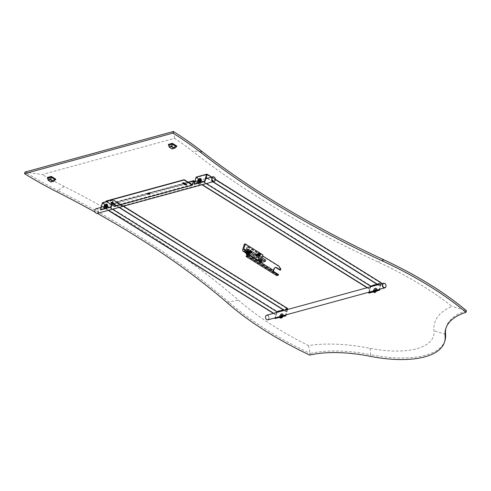 <?xml version="1.0" encoding="UTF-8"?>
<svg xmlns="http://www.w3.org/2000/svg" width="491" height="491" viewBox="0 0 491 491"><rect width="100%" height="100%" fill="white"/><g stroke="black" fill="none" stroke-linecap="round" stroke-linejoin="round"><path stroke-width="0.37" stroke-dasharray="2.46 1.84" d="M106.074 201.058L113.98 205.993L115.569 201.985L122.222 206.048L122.13 206.367L115.747 202.476L114.489 206.386M194.921 181.326L200.316 184.696L200.224 185.015L194.829 181.652M149.872 193.853A1.209 0.503 -163.9 0 0 149.982 193.712A1.209 0.503 -163.9 0 0 149.589 193.166A1.209 0.503 -163.9 0 0 148.405 192.791A1.209 0.503 -163.9 0 0 147.662 193.043A1.209 0.503 -163.9 0 0 147.681 193.221M186.555 184.524A1.203 0.503 -163.9 0 0 186.672 184.383A1.203 0.503 -163.9 0 0 186.279 183.837L184.702 182.855A1.203 0.503 -163.9 0 0 183.517 182.48A1.203 0.503 -163.9 0 0 182.781 182.732A1.203 0.503 -163.9 0 0 182.799 182.91M114.741 204.164A1.203 0.503 -163.9 0 0 114.857 204.023A1.203 0.503 -163.9 0 0 114.464 203.477L112.881 202.488A1.203 0.503 -163.9 0 0 111.703 202.12A1.203 0.503 -163.9 0 0 110.966 202.366A1.203 0.503 -163.9 0 0 110.984 202.544M200.224 185.015L122.13 206.367M200.316 184.696L122.222 206.048M281.76 317.419A1.154 0.595 122 0 0 282.049 317.339A3.633 2.885 69.5 0 0 282.288 316.934A3.633 3.253 107.3 0 0 282.435 316.701A3.633 2.596 -175.7 0 0 282.613 316.548A3.633 1.669 -159.3 0 0 282.859 316.388A1.154 0.595 -58 0 0 282.969 315.995A3.633 1.344 11.7 0 1 282.73 316.136L282.613 316.1A3.633 2.099 49.3 0 0 282.589 315.879L281.404 315.247L281.693 315.633L281.061 316.431A0.792 0.405 122 0 1 280.932 316.468L281.76 317.419A3.633 2.559 -100.9 0 0 281.987 317.014L280.668 315.995A0.792 0.405 122 0 1 280.723 315.811L281.325 315.099A0.792 0.405 122 0 1 281.46 315.062L281.404 315.247M282.613 316.1L281.411 315.51M280.748 318.137A2.289 1.172 122 0 1 280.386 316.192A2.289 1.172 122 0 1 282.313 314.105A2.289 1.172 122 0 1 283.295 315.24L283.295 315.24A2.289 1.172 122 0 1 282.742 316.713M282.589 315.879A3.633 2.885 69.5 0 0 282.62 315.357L281.46 315.062M281.987 317.014A3.633 1.774 -121.3 0 0 282 316.824A3.633 0.516 -147.1 0 1 281.846 316.763A3.633 1.669 -159.3 0 1 281.411 316.781A1.154 0.595 -58 0 1 281.527 316.388A3.633 1.344 11.7 0 0 281.963 316.345A3.633 2.271 -5.5 0 0 282.172 316.216A3.633 2.928 -69 0 0 282.288 315.965A3.633 2.559 -100.9 0 0 282.337 315.437A1.154 0.595 122 0 1 282.62 315.357M279.999 317.462A2.087 1.068 122 0 1 279.796 315.645A2.087 1.068 122 0 1 281.521 313.823A2.087 1.068 122 0 1 282.399 314.934A2.087 1.068 122 0 1 281.018 317.186M287.591 309.483L286.038 314.866M275.126 317.849L277.01 311.319A0.479 0.362 -105.3 0 1 277.237 311.951L275.273 318.757M287.683 308.722A0.479 0.362 74.7 0 0 287.474 308.452L113.323 199.825L102.852 202.691L101.545 206.202L102.852 202.685L277.01 311.319L287.481 308.452L286.492 311.883L287.364 308.87L283.399 309.956M96.04 208.749A2.394 1.798 74.7 0 1 97.961 209.639A2.394 1.798 74.7 0 1 98.415 212.143A2.394 1.798 74.7 0 1 97.298 213.364A588.721 245.077 -163.9 0 0 95.186 212.167M47.498 177.478L47.332 178.165M55.728 179.184L51.978 180.209L47.523 177.496M168.542 144.379L168.376 145.066M176.778 146.085L173.028 147.11L168.573 144.397M368.839 292.225L370.723 285.688L196.566 177.067L195.258 180.578L201.948 184.751M367.391 287.658L369.729 289.119L370.723 285.688L381.194 282.828L207.036 174.201L196.566 177.067L195.258 180.578M244.297 244.18L261.899 255.16L262.875 254.89M278.833 266.03L278.36 266.153L246.998 246.592L247.464 246.464L262.587 255.897M57.294 192.055L57.754 190.453A245.279 102.103 16.1 0 1 25.01 172.083L42.232 174.532L174.581 138.339A233.01 96.997 16.1 0 1 192.613 151.351A600.984 250.177 -163.9 0 0 378.162 262.034A233.01 96.997 16.1 0 1 451.916 306.384A110.377 45.945 -163.9 0 0 433.976 330.787A72.6 30.221 16.1 0 1 369.956 348.291A110.377 45.945 -163.9 0 0 308.551 345.584A233.01 96.997 16.1 0 1 238.491 300.228A600.984 250.177 -163.9 0 0 64.198 186.47A233.01 96.997 16.1 0 1 42.232 174.532M64.198 186.47L57.754 190.453A588.721 245.077 16.1 0 1 228.493 301.891L238.491 300.228M309.686 355.079L310.146 353.483A245.279 102.103 16.1 0 1 228.493 301.891L228.027 303.487M308.551 345.584L310.146 353.483A98.108 40.839 16.1 0 1 370.73 354.723L369.956 348.291M445.061 340.195A84.863 35.327 16.1 0 1 370.73 354.723L370.269 356.319M173.391 131.508L174.581 138.339M445.926 328.203A98.108 40.839 16.1 0 1 446.135 327.399A98.108 40.839 16.1 0 1 466.45 310.742L451.916 306.384M55.06 179.982L51.788 180.878L47.627 178.356M47.615 178.227L51.604 180.713L55.25 179.792M51.764 180.743L51.445 181.922M48.179 180.148L51.015 181.952L51.604 180.713M176.103 146.883L172.832 147.779L168.677 145.256M168.665 145.121L172.654 147.613L176.294 146.692M172.807 147.644L172.494 148.822M169.223 147.048L172.126 148.92M172.224 148.908L172.654 147.613M196.093 177.276L196.56 177.061M194.479 184.285L195.571 180.492L202.261 184.665M381.397 283.092A0.479 0.362 74.7 0 0 381.188 282.828L380.206 286.259L381.077 283.246L377.113 284.326M381.169 283.896L379.304 289.365M381.304 283.859L379.752 289.242M370.723 285.688A0.479 0.362 -105.3 0 1 370.95 286.327L368.987 293.127M367.084 287.744L369.422 289.205M370.386 286.842L369.729 289.119M206.042 177.625L206.914 174.618L196.437 177.484L195.571 180.492M196.437 177.484L206.214 183.585M374.977 289.414C374.921 288.665 374.553 288.677 373.872 289.445L373.51 290.279C373.755 291.022 374.197 290.911 374.842 289.954L374.829 288.622L374.173 288.69L373.774 289.524M206.914 174.618L381.077 283.246M207.208 178.356L212.732 181.799M377.867 284.798L380.206 286.259M200.917 181.185C200.138 182.229 199.684 182.394 199.542 181.688L199.702 181.087C200.218 180.16 200.653 179.97 201.022 180.51L200.917 181.185M200.027 182.456L198.407 182.898M201.261 179.724A2.087 1.068 -58 0 0 200.371 179.129A2.087 1.068 -58 0 0 198.646 180.952A2.087 1.068 -58 0 0 198.855 182.775A2.087 1.068 122 0 0 199.321 182.775A2.087 1.068 122 0 0 199.868 182.499M199.193 178.712A2.289 1.172 -58 0 0 197.548 181.351M198.217 181.234L199.383 181.529A0.792 0.405 -58 0 0 199.518 181.492L198.505 181.154M199.315 180.203L200.119 180.78L199.518 181.492M199.383 181.529L199.15 180.964L199.776 180.16A0.792 0.405 -58 0 1 199.911 180.123L200.175 180.602A0.792 0.405 -58 0 1 200.119 180.78M198.88 180.246L199.99 180.817M199.309 180.835L199.739 180.995M198.554 180.633L199.567 181.314M199.426 179.81L200.175 180.602M199.352 180.105L200.04 180.633M199.334 180.154L199.862 180.571M198.855 179.577L199.862 180.307M199.076 179.172L199.911 180.123M198.794 179.252L199.776 180.16M199.119 179.988L199.727 180.344M198.923 180.24L199.555 180.657M198.591 180.547L199.174 180.872M197.867 180.596L199.125 181.056M198.112 180.455L199.254 181.019M198.548 180.651L199.432 181.081M198.524 180.86L199.432 181.351M199.493 182.093L199.61 181.345M105.988 206.711C106.504 205.79 106.94 205.594 107.308 206.14L107.204 206.815C106.424 207.853 105.964 208.018 105.829 207.319L105.988 206.711L107.118 206.122L107.271 206.594M107.228 206.852L105.78 207.718L105.896 206.969M199.72 181.105L201.028 180.228L200.985 180.97M106.007 206.736L107.118 206.122M199.708 181.081L200.831 180.498M112.329 203.256L113.2 200.242L102.723 203.108L101.858 206.116L108.548 210.289M100.765 209.909L101.858 206.116M111.819 205.023L112.261 203.477M113.495 203.98L119.018 207.423M284.154 310.422L286.492 311.883L285.59 314.989M113.2 200.242L287.364 308.87M276.672 312.466L277.01 311.312M281.263 315.038C281.208 314.295 280.84 314.301 280.158 315.069L279.796 315.909C280.042 316.646 280.484 316.535 281.128 315.578L281.245 314.927L280.453 314.756L280.06 315.148M287.456 309.52L286.492 311.883M123.284 206.257L113.317 199.825L112.746 202.783M113.802 203.894L119.325 207.343M284.461 310.337L286.799 311.797M112.5 202.66L113.323 199.825M106.572 201.752L113.311 199.825L112.844 200.04L112.12 202.531M111.911 203.256L111.463 204.802M102.38 202.9L102.846 202.691M107.547 205.348A2.087 1.068 -58 0 0 106.657 204.759A2.087 1.068 -58 0 0 104.933 206.576A2.087 1.068 -58 0 0 105.142 208.399L104.693 208.522M106.154 208.123A2.087 1.068 122 0 1 105.608 208.399A2.087 1.068 122 0 1 105.142 208.399L106.314 208.08M101.545 206.202L108.235 210.375M273.37 313.368L275.709 314.829M273.677 313.289L276.016 314.743M102.723 203.108L112.5 209.209M105.479 204.336A2.289 1.172 -58 0 0 103.834 206.975M104.503 206.858L105.669 207.153A0.792 0.405 -58 0 0 105.804 207.116L104.792 206.785M105.602 205.827L106.406 206.41L105.804 207.116M105.669 207.153L105.436 206.588L106.062 205.79A0.792 0.405 -58 0 1 106.197 205.754L106.461 206.226A0.792 0.405 -58 0 1 106.406 206.41M105.166 205.87L106.277 206.447M105.596 206.459L106.025 206.625M104.841 206.257L105.853 206.938M105.712 205.434L106.461 206.226M105.639 205.729L106.326 206.263M105.62 205.784L106.148 206.195M105.142 205.201L106.148 205.932M105.362 204.802L106.197 205.754M105.08 204.876L106.062 205.79M105.405 205.612L106.013 205.968M105.209 205.864L105.841 206.281M104.878 206.171L105.461 206.496M104.153 206.226L105.412 206.68M104.399 206.085L105.54 206.643M104.835 206.275L105.718 206.705M104.81 206.484L105.718 206.975M281.245 314.927L281.116 314.246L280.459 314.32L280.453 314.756M267.957 319.807A2.394 1.798 74.7 0 0 269.068 318.591A2.394 1.798 74.7 0 0 268.62 316.081A2.394 1.798 74.7 0 0 266.699 315.197M374.958 289.297L374.167 289.131M373.786 290.868L373.491 290.273L374.793 289.991M280.073 316.499L279.778 315.897L281.079 315.621M374.621 290.304L374.111 290.782M280.907 315.928L280.398 316.407M268.767 318.53A2.173 1.633 -105.3 0 1 266.638 319.438A2.173 1.633 -105.3 0 1 265.606 316.554A2.173 1.633 -105.3 0 1 267.736 315.645A2.173 1.633 -105.3 0 1 268.767 318.53M105.78 207.718L106.24 207.932L107.142 206.926M94.947 210.111A2.173 1.633 -105.3 0 1 97.077 209.203A2.173 1.633 -105.3 0 1 98.108 212.081A2.173 1.633 -105.3 0 1 95.984 212.996A2.173 1.633 -105.3 0 1 94.947 210.111M207.515 178.27L213.039 181.719M378.174 284.712L380.513 286.173M373.712 291.838A2.087 1.068 122 0 1 373.51 290.015A2.087 1.068 122 0 1 375.234 288.199A2.087 1.068 122 0 1 376.112 289.303A2.087 1.068 122 0 1 374.731 291.562M374.461 292.507A2.289 1.172 122 0 1 374.099 290.568A2.289 1.172 122 0 1 376.026 288.481A2.289 1.172 122 0 1 377.008 289.616L377.008 289.616A2.289 1.172 122 0 1 376.456 291.089M375.474 291.795A1.154 0.595 122 0 0 375.762 291.715A3.633 2.885 69.5 0 0 376.002 291.31A3.633 3.253 107.3 0 0 376.155 291.077A3.633 2.596 -175.7 0 0 376.327 290.924A3.633 1.669 -159.3 0 0 376.572 290.764A1.154 0.595 -58 0 0 376.683 290.371A3.633 1.344 11.7 0 1 376.444 290.512L376.327 290.476A3.633 2.099 49.3 0 0 376.302 290.255A3.633 2.885 69.5 0 0 376.333 289.733L375.173 289.438L375.406 290.003L374.774 290.807A0.792 0.405 122 0 1 374.645 290.844L375.474 291.795A3.633 2.559 -100.9 0 0 375.701 291.39L374.381 290.371A0.792 0.405 122 0 1 374.437 290.187L375.038 289.475A0.792 0.405 122 0 1 375.173 289.438M375.701 291.39A3.633 1.774 -121.3 0 0 375.713 291.2A3.633 0.516 -147.1 0 1 375.56 291.132A3.633 1.669 -159.3 0 1 375.124 291.157A1.154 0.595 -58 0 1 375.241 290.764A3.633 1.344 11.7 0 0 375.676 290.721A3.633 2.271 -5.5 0 0 375.885 290.592A3.633 2.928 -69 0 0 376.002 290.341A3.633 2.559 -100.9 0 0 376.051 289.813A1.154 0.595 122 0 1 376.333 289.733M375.762 291.715L374.774 290.807M375.56 291.132L374.516 290.334M375.124 291.157L374.381 290.371M375.713 291.2L374.688 290.396M375.241 290.764L374.437 290.187M375.676 290.721L374.565 290.15M375.885 290.592L374.811 289.972M376.002 290.341L374.983 289.653M376.051 289.813L375.038 289.475M376.302 290.255L375.118 289.622M376.327 290.476L375.124 289.886M376.444 290.512L375.302 289.948M376.683 290.371L375.431 289.911M376.572 290.764L375.376 290.095M376.327 290.924L375.247 290.132M376.155 291.077L375.001 290.31M376.002 291.31L374.829 290.629M262.034 257.818L261.421 259.948A1.534 0.786 -58 0 0 261.58 260.985A1.534 0.786 -58 0 0 262.01 261.022L265.6 260.04M251.791 251.429L251.631 252.982C250.606 253.295 250.079 252.779 250.06 251.441L250.588 250.833L251.097 253.196L250.655 253.184A1.209 0.908 -105.3 0 1 250.036 252.638L251.128 253.19L251.048 250.858M250.655 253.184L251.533 252.03A1.013 0.761 74.7 0 0 250.441 251.079L250.036 252.638M257.542 254.221A1.197 0.896 74.7 0 0 259.285 255.308A1.197 0.896 74.7 0 0 257.542 254.221M260.77 262.286A3.069 1.571 122 0 1 260.445 260.218L261.899 255.16M247.851 251.097A2.658 1.995 74.7 0 0 247.759 252.306A2.658 1.995 74.7 0 0 250.49 254.866A2.658 1.995 74.7 0 0 251.196 254.448A2.658 1.995 74.7 0 0 251.723 253.516A2.658 1.995 74.7 0 0 251.22 250.729A2.658 1.995 74.7 0 0 249.084 249.747A2.658 1.995 74.7 0 0 247.851 251.097M257.978 255.277C257.131 255.615 256.91 255.338 257.315 254.442L256.989 255.388L257.781 255.658L257.665 254.565A0.601 0.454 74.7 0 0 257.315 254.442L257.665 254.565C256.848 255.068 256.959 255.302 257.996 255.271L257.695 255.584L257.978 255.277L257.174 254.706L257.431 254.406L257.198 254.7L258.149 255.228L257.83 255.547L258.149 255.228L257.174 254.706M256.989 255.388L257.781 255.658L257.315 254.307L257.775 255.694L257.468 254.264L257.928 255.651L257.622 254.221L257.29 254.657L258.082 255.615L257.775 254.178L257.462 254.547C257.603 255.578 257.984 255.793 258.597 255.185C258.505 254.142 258.18 253.915 257.615 254.51C257.757 255.535 258.137 255.75 258.751 255.142L258.106 254.099L257.996 255.246L257.198 254.7M260.445 260.218L249.741 253.546A1.277 0.964 -105.3 0 1 249.213 253.209L242.836 249.238M247.507 251.196A2.658 1.995 74.7 0 0 248.004 253.976A2.658 1.995 74.7 0 0 250.146 254.964A2.658 1.995 74.7 0 0 251.38 253.608A2.658 1.995 74.7 0 0 250.876 250.827A2.658 1.995 74.7 0 0 248.741 249.839A2.658 1.995 74.7 0 0 247.507 251.196M255.032 258.708A3.069 2.302 -105.3 0 1 255.928 253.988A3.069 2.302 -105.3 0 1 257.505 254.27A3.069 2.302 -105.3 0 1 259.101 257.364A3.069 2.302 -105.3 0 1 257.542 259.905A3.069 2.302 -105.3 0 1 257.057 259.966M246.562 253.424A4.29 3.222 -105.3 0 1 246.396 250.158L245.93 250.287L246.998 246.592M247.464 246.464L246.396 250.158M280.827 268.976L280.355 269.105L278.36 266.153M245.93 253.025A4.29 3.222 -105.3 0 1 245.93 250.287M247.403 255.553L248.256 255.025L247.992 255.934M248.256 255.025L254.737 259.07A3.069 2.302 -105.3 0 1 255.455 254.117A3.069 2.302 -105.3 0 1 257.038 254.399A3.069 2.302 -105.3 0 1 258.628 257.493A3.069 2.302 -105.3 0 1 257.075 260.034A3.069 2.302 -105.3 0 1 256.357 260.077L273.272 270.633L273.8 268.81L274.266 268.681M275.181 267.515A2.455 1.841 74.7 0 0 274.942 267.558A2.455 1.841 74.7 0 0 273.8 268.81M280.048 270.179L280.355 269.105M248.698 253.374L249.219 253.454L248.667 253.381L247.875 252.036L249.164 253.73L249.759 253.104C249.839 251.846 249.416 251.288 248.483 251.435L249.281 251.472L249.293 253.694L248.072 252.092L248.618 251.374L249.729 253.111L249.133 253.737L247.814 252.497A1.209 0.908 -105.3 0 1 248.047 251.68C248.833 251.306 249.311 251.638 249.477 252.669A0.957 0.718 -105.3 0 1 249.287 253.319L248.593 251.644L248.698 253.374C249.802 253.368 249.999 252.797 249.305 251.668C248.286 251.656 248.164 252.202 248.943 253.307C250.048 253.301 250.244 252.73 249.551 251.601C248.532 251.588 248.409 252.135 249.189 253.239C250.293 253.233 250.496 252.662 249.796 251.533C248.777 251.521 248.661 252.067 249.434 253.172C250.539 253.166 250.741 252.595 250.042 251.466C249.023 251.453 248.906 252 249.686 253.104C250.784 253.098 250.987 252.527 250.287 251.398C249.268 251.386 249.152 251.932 249.931 253.037C251.03 253.031 251.232 252.46 250.533 251.331C249.514 251.318 249.397 251.865 250.177 252.969C251.275 252.963 251.478 252.392 250.778 251.263C249.759 251.251 249.643 251.797 250.422 252.902C251.521 252.896 251.723 252.325 251.024 251.196C250.005 251.183 249.888 251.73 250.668 252.834C251.766 252.828 251.969 252.257 251.269 251.128L250.398 251.515C250.453 252.656 250.907 253.031 251.748 252.644A0.957 0.718 74.7 0 0 251.938 251.993L251.404 252.853L250.772 251.042L251.239 251.14C251.938 252.27 251.736 252.834 250.637 252.84L250.668 252.834M249.704 251.355L248.827 251.404L249.704 251.355L249.41 253.663L248.759 253.559L248.477 251.441A1.209 0.908 74.7 0 0 248.072 252.092L249.293 253.694M254.737 259.07L256.357 260.077M273.272 270.633L272.689 271.676M246.286 255.86L276.936 274.978L278.507 274.549M273.291 271.296L272.879 271.038M276.752 275.617L276.936 274.978M249.624 253.601L248.974 253.503C247.998 252.098 248.164 251.41 249.459 251.423L249.379 253.669M248.618 251.374L249.459 251.423M251.404 252.853L251.748 252.644L250.919 252.804L250.355 251.453L250.895 250.864M250.772 251.042L251.269 251.128M248.667 253.381C249.772 253.374 249.968 252.804 249.275 251.674C248.256 251.662 248.133 252.208 248.912 253.313C250.017 253.307 250.214 252.736 249.52 251.607C248.501 251.595 248.378 252.141 249.158 253.246C250.263 253.239 250.465 252.669 249.766 251.545C248.747 251.527 248.63 252.073 249.403 253.178C250.508 253.172 250.711 252.601 250.011 251.478C248.992 251.46 248.876 252.006 249.655 253.111C250.754 253.104 250.956 252.54 250.257 251.41C249.238 251.392 249.121 251.938 249.901 253.043C250.999 253.037 251.202 252.472 250.502 251.343C249.483 251.324 249.367 251.871 250.146 252.975C251.245 252.969 251.447 252.405 250.748 251.275C249.729 251.257 249.612 251.803 250.392 252.908C251.49 252.902 251.693 252.337 250.993 251.208L251.024 251.196M249.287 253.319C248.667 253.859 248.176 253.589 247.814 252.497M251.533 252.03L251.355 252.847L250.6 252.546L249.864 253.491L249.354 251.171L250.465 252.908L249.87 253.534L248.82 251.41A1.209 0.908 -105.3 0 1 249.502 251.239L249.14 251.232L249.901 253.528L250.496 252.902L249.385 251.165L249.195 253.104L248.974 252.62C250.784 255.565 251.392 249.79 249.281 251.429C248.36 254.406 252.699 253.049 250.379 251.128C247.845 250.637 250.999 255.473 251.269 252.061C249.944 248.679 248.734 254.326 251.269 252.963L251.239 252.834C251.625 251.773 251.361 251.189 250.441 251.079L250.496 251.061M250.797 250.803L250.091 251.435L250.944 253.117L251.938 251.993A0.957 0.718 74.7 0 0 251.748 251.398M249.41 253.663L249.489 251.417C248.194 251.398 248.029 252.092 249.005 253.491L249.655 253.595L249.502 251.239L249.759 253.565L249.14 253.454L248.82 251.41M249.489 251.417L249.14 251.232M250.993 251.208C249.974 251.189 249.858 251.736 250.637 252.84M250.6 252.546L249.925 251.153L249.483 251.122L250.502 253.374L250.22 250.919L250.987 253.246L251.386 252.988M248.857 251.723A1.277 0.964 74.7 0 0 249.213 253.209L249.741 253.546A1.277 0.964 74.7 0 0 250.122 253.54A1.277 0.964 74.7 0 0 250.717 252.89A1.277 0.964 74.7 0 0 250.478 251.545A1.277 0.964 74.7 0 0 249.446 251.073A1.277 0.964 74.7 0 0 248.857 251.723M249.864 253.491A1.209 0.908 -105.3 0 1 249.195 253.104M249.483 251.122L249.925 251.153L248.857 251.963L248.974 252.62M248.514 251.815A1.277 0.964 74.7 0 0 248.753 253.16A1.277 0.964 74.7 0 0 249.778 253.632A1.277 0.964 74.7 0 0 250.373 252.982A1.277 0.964 74.7 0 0 250.134 251.644A1.277 0.964 74.7 0 0 249.103 251.165A1.277 0.964 74.7 0 0 248.514 251.815M248.857 251.963L250.189 253.46L249.667 251.073L250.441 253.393L249.919 251.005L250.68 253.325L250.158 250.938L250.926 253.258L251.324 253M247.875 252.036L248.047 251.68M248.225 254.387A2.05 1.541 74.7 0 0 249.281 254.571A2.05 1.541 74.7 0 0 250.324 252.871A2.05 1.541 74.7 0 0 249.256 250.797A2.05 1.541 74.7 0 0 248.201 250.613A2.05 1.541 74.7 0 0 247.157 252.313A2.05 1.541 74.7 0 0 248.225 254.387M247.986 254.657A2.05 1.541 -105.3 0 1 247.716 254.522A2.05 1.541 -105.3 0 1 247.458 254.332L248.477 250.803A2.05 1.541 -105.3 0 1 248.753 250.938A2.05 1.541 -105.3 0 1 249.005 251.128L248.661 251.3A6.757 3.462 -58 0 0 247.691 254.669L249.005 251.128M248.477 250.803L248.133 250.969A1.964 1.473 74.7 0 0 246.482 251.926A1.964 1.473 74.7 0 0 247.163 254.338A6.757 3.462 122 0 1 248.133 250.969M247.176 254.393C246.046 252.853 246.138 251.662 247.446 250.821A2.05 1.541 -105.3 0 0 246.408 252.343A2.05 1.541 -105.3 0 0 247.212 254.399L247.458 254.332M248.661 251.3A1.964 1.473 74.7 0 1 249.342 253.712A1.964 1.473 74.7 0 1 247.691 254.669L247.74 254.725A2.05 1.541 -105.3 0 0 248.532 254.78L249.281 254.571M248.151 252.129L248.563 251.65L249.477 252.669M250.944 253.117A1.209 0.908 74.7 0 0 251.361 253.129M251.073 250.981A0.957 0.718 74.7 0 0 250.956 252.755A0.957 0.718 74.7 0 0 251.748 252.644M248.201 250.729L249.716 251.674A1.105 0.46 -163.9 0 1 250.079 252.171A1.105 0.46 -163.9 0 1 249.397 252.399A1.105 0.46 -163.9 0 1 248.311 252.061L246.795 251.11A1.105 0.46 -163.9 0 1 246.439 250.613A1.105 0.46 -163.9 0 1 247.114 250.385A1.105 0.46 -163.9 0 1 248.201 250.729L247.814 252.067M259.021 258.739A1.105 0.46 -163.9 0 1 258.659 258.235A1.105 0.46 -163.9 0 1 259.34 258.008A1.105 0.46 -163.9 0 1 260.426 258.352L261.942 259.297A1.105 0.46 -163.9 0 1 262.298 259.8A1.105 0.46 -163.9 0 1 261.623 260.027A1.105 0.46 -163.9 0 1 260.537 259.684L259.021 258.739L258.843 259.346M257.057 254.761L257.806 255.302L256.443 254.927L257.192 255.467L255.829 255.099L256.578 255.633L255.676 255.142L255.915 254.86L255.658 255.148L256.419 255.314L255.572 255.117L256.492 255.952A0.724 0.546 74.7 0 0 256.633 255.48L255.615 255.056C255.762 256.081 256.136 256.296 256.75 255.688C256.658 254.651 256.333 254.424 255.768 255.013C255.915 256.038 256.29 256.253 256.903 255.651C256.811 254.608 256.486 254.381 255.928 254.97C256.069 255.995 256.443 256.21 257.057 255.608C256.965 254.565 256.64 254.338 256.081 254.927C256.222 255.958 256.597 256.167 257.21 255.565C257.118 254.522 256.793 254.295 256.234 254.884C256.376 255.915 256.75 256.124 257.364 255.523C257.272 254.479 256.946 254.252 256.388 254.841C256.529 255.872 256.903 256.087 257.517 255.48C257.425 254.436 257.1 254.209 256.541 254.798C256.683 255.829 257.057 256.044 257.671 255.437C257.579 254.393 257.253 254.172 256.695 254.761C256.836 255.786 257.21 256.001 257.824 255.394C257.738 254.356 257.407 254.129 256.848 254.719C256.989 255.743 257.364 255.958 257.978 255.357L257.64 255.725L257.352 254.295L257.971 255.645L257.658 254.209L257.327 254.651L258.119 255.602L257.812 254.166L258.278 255.559L257.965 254.123L258.432 255.516L258.119 254.086L257.965 255.252L258.082 254.099L258.751 255.142L258.407 255.516L258.082 254.093L257.677 255.553L257.941 255.265L257.192 254.725L258.094 255.222L257.345 254.682L257.609 254.363L257.352 254.663L258.131 255.234L257.339 254.719L258.303 255.185L257.984 255.504L258.303 255.185L257.333 254.663L258.554 255.093L257.806 254.559L258.07 254.234L257.965 255.252L257.057 254.761L257.296 254.479L257.038 254.768L257.941 255.265M257.474 254.682L257.763 254.32L257.505 254.62L258.456 255.142L258.137 255.461L258.456 255.142L257.339 254.719M258.469 255.369L258.745 255.062L258.205 254.197L258.113 255.148A0.601 0.454 74.7 0 0 258.493 255.357L258.272 255.259C258.02 254.08 258.168 254.007 258.708 255.05C258.168 254.007 258.02 254.08 258.272 255.259A0.565 0.423 74.7 0 1 258.02 254.933L258.205 254.197M258.745 255.062L257.793 254.541L258.591 255.105L258.291 255.418L258.61 255.099L257.812 254.534M258.113 255.148A0.601 0.454 74.7 0 1 257.953 254.639C258.352 253.97 258.628 254.111 258.769 255.056L257.978 255.185L258.769 255.056M258.389 255.516L258.751 255.142C258.156 255.743 257.775 255.529 257.634 254.504L257.615 254.51M257.64 255.725L257.978 255.357C257.892 254.313 257.56 254.086 257.002 254.676C257.143 255.707 257.517 255.915 258.131 255.314C258.045 254.27 257.714 254.043 257.155 254.633C257.296 255.664 257.677 255.872 258.284 255.271C258.198 254.228 257.873 254 257.309 254.59C257.45 255.621 257.83 255.829 258.438 255.228C258.352 254.185 258.027 253.957 257.462 254.547L257.793 254.178L258.235 255.572L258.597 255.185M258.082 255.602L258.438 255.228L258.119 255.602M257.928 255.645L258.284 255.271L257.971 255.645M257.634 254.504C258.198 253.915 258.524 254.135 258.616 255.179C258.002 255.786 257.622 255.572 257.48 254.547C258.045 253.951 258.37 254.178 258.462 255.222C257.849 255.829 257.468 255.615 257.327 254.584C257.892 253.994 258.217 254.221 258.309 255.265C257.695 255.866 257.315 255.658 257.174 254.626L257.155 254.633M257.775 255.688L258.131 255.314L257.812 255.682M257.161 254.356L256.848 254.719L257.161 254.356M257.468 255.774L257.824 255.394L257.468 255.774M257.008 254.393L256.695 254.761L257.008 254.393M257.315 255.811L257.671 255.437L257.315 255.811M256.854 254.436L256.541 254.798L256.854 254.436M257.161 255.854L257.517 255.48L257.161 255.854M256.701 254.479L256.388 254.841L256.701 254.479M257.174 254.626C257.738 254.037 258.063 254.264 258.149 255.308C257.542 255.909 257.161 255.701 257.02 254.669C257.585 254.08 257.91 254.307 257.996 255.351C257.388 255.952 257.008 255.743 256.867 254.712C257.425 254.123 257.757 254.35 257.843 255.394C257.235 255.995 256.854 255.78 256.713 254.755C257.272 254.166 257.603 254.393 257.689 255.43C257.075 256.038 256.701 255.823 256.56 254.798C257.118 254.209 257.45 254.43 257.536 255.473C256.922 256.081 256.548 255.866 256.406 254.835C256.965 254.246 257.29 254.473 257.382 255.516L257.364 255.523M256.548 254.522L256.234 254.884L256.548 254.522M256.854 255.94L257.21 255.565L256.854 255.94M256.394 254.565L256.081 254.927L256.394 254.565M256.701 255.983L257.057 255.608L256.701 255.983M257.382 255.516C256.768 256.124 256.394 255.909 256.253 254.878C256.811 254.289 257.137 254.516 257.229 255.559C256.615 256.161 256.241 255.952 256.099 254.921C256.658 254.332 256.983 254.559 257.075 255.602C256.462 256.204 256.087 255.995 255.946 254.964L255.928 254.97M256.548 256.026L256.903 255.651L256.548 256.026M256.087 254.645L255.768 255.013L256.087 254.645M256.394 256.069L256.75 255.688L256.394 256.069M255.946 254.964C256.505 254.375 256.83 254.602 256.922 255.645C256.308 256.247 255.934 256.032 255.793 255.007C256.351 254.418 256.676 254.645 256.768 255.688C256.155 256.29 255.78 256.075 255.639 255.05L255.615 255.056C256.357 254.498 256.64 254.798 256.492 255.952M256.633 255.48L256.4 255.731L255.676 255.142M256.578 255.633L256.271 255.934L256.56 255.639L255.811 255.105L256.867 255.559L256.118 255.019L257.02 255.516L256.271 254.976L257.174 255.473L256.425 254.933L257.787 255.302L257.038 254.768M257.824 254.553L258.07 254.27L257.806 254.559L258.708 255.05L258.444 255.345L258.732 255.044L257.824 254.553L258.579 255.087L257.364 254.676L258.113 255.216L257.21 254.719L257.45 254.436L257.192 254.725M257.21 254.719L257.978 255.185M258.732 255.044L258.223 254.228L258.02 254.933M255.658 255.148L256.56 255.639M258.616 255.179L258.235 255.559L257.928 254.135L258.432 255.516M258.088 255.154L258.493 255.357M256.419 255.314A0.565 0.423 -105.3 0 1 256.419 255.676M255.627 255.234A0.442 0.331 -105.3 0 1 256.277 255.639A0.442 0.331 -105.3 0 1 255.627 255.234M258.149 253.46A1.326 0.994 -105.3 0 1 259.217 253.951A1.326 0.994 -105.3 0 1 259.463 255.345A1.326 0.994 -105.3 0 1 258.849 256.02A1.326 0.994 -105.3 0 1 257.536 255.013M259.15 255.111L258.585 255.277L259.162 255.117M258.806 254.541L258.229 254.7L258.585 255.277M258.984 253.933L258.229 254.7M258.91 254.062L258.407 254.086M282.049 317.339L281.061 316.431M281.846 316.763L280.803 315.958M281.411 316.781L280.668 315.995M282 316.824L280.975 316.02M281.527 316.388L280.723 315.811M281.963 316.345L280.852 315.774M282.172 316.216L281.098 315.596M282.288 315.965L281.269 315.283M282.337 315.437L281.325 315.099M282.288 316.934L281.116 316.253M282.435 316.701L281.288 315.934M282.613 316.548L281.533 315.756M282.859 316.388L281.662 315.725M282.969 315.995L281.717 315.541M282.73 316.136L281.589 315.572M114.513 206.324L192.613 184.972M115.759 202.016L193.853 180.663M115.397 202.175L147.748 193.325M148.466 193.129L183.579 183.53M184.69 183.223L188.249 182.253M192.012 184.598L114.342 205.839M192.073 184.634L113.98 205.993M193.669 181.308L115.575 202.66M193.693 181.247L115.937 202.507M184.61 183.174L184.702 182.855M186.187 184.162L186.279 183.837M112.789 202.814L112.881 202.488M114.372 203.796L114.464 203.477M280.128 317.916A2.412 1.24 122 0 1 280.011 316.413A2.412 1.24 122 0 1 282.159 313.878A2.412 1.24 122 0 1 282.828 313.939A2.412 1.24 122 0 1 283.086 315.572A2.412 1.24 122 0 1 282.515 316.775M281.84 313.681A2.412 1.24 -58 0 0 279.698 316.21A2.412 1.24 -58 0 0 279.956 317.843C279.176 316.081 279.753 314.688 281.674 313.651L282.509 313.743A2.412 1.24 -58 0 0 281.84 313.681M281.932 316.934A2.412 1.24 -58 0 0 282.773 315.369A2.412 1.24 -58 0 0 282.509 313.743L283.295 315.24A3.633 3.633 0 0 1 282.798 316.695M277.237 311.951L287.701 309.091M445.558 334.261L433.976 330.787M201.562 151.13L192.613 151.351M383.324 259.555L378.162 262.034M51.978 180.209L51.788 180.878M51.813 180.172L51.623 180.841M173.028 147.11L172.832 147.779M172.857 147.073L172.666 147.742M370.294 286.192L196.13 177.564M215.371 179.614L211.474 177.183M370.95 286.327L381.415 283.467M198.186 182.726A2.412 1.24 122 0 1 198.069 181.222A2.412 1.24 122 0 1 200.218 178.693A2.412 1.24 122 0 1 200.715 178.681M200.095 178.46A2.412 1.24 -58 0 0 199.898 178.497A2.412 1.24 -58 0 0 197.75 181.026A2.412 1.24 -58 0 0 197.72 182.271M104.473 208.356A2.412 1.24 122 0 1 104.356 206.846A2.412 1.24 122 0 1 106.504 204.317A2.412 1.24 122 0 1 107.001 204.305M276.58 311.822L102.416 203.188M106.381 204.084A2.412 1.24 -58 0 0 106.185 204.121A2.412 1.24 -58 0 0 104.037 206.65A2.412 1.24 -58 0 0 104.006 207.896M375.646 291.31A2.412 1.24 -58 0 0 376.487 289.745A2.412 1.24 -58 0 0 376.223 288.119A2.412 1.24 -58 0 0 375.554 288.057A2.412 1.24 -58 0 0 373.412 290.586A2.412 1.24 -58 0 0 373.669 292.213C372.89 290.457 373.467 289.064 375.388 288.027L376.542 288.315A2.412 1.24 122 0 1 376.8 289.942A2.412 1.24 122 0 1 376.229 291.151M373.841 292.292A2.412 1.24 122 0 1 373.725 290.782A2.412 1.24 122 0 1 375.873 288.254A2.412 1.24 122 0 1 376.542 288.315L377.008 289.616A3.633 3.633 0 0 1 376.511 291.071M245.187 249.827L261.421 259.948M247.924 255.412L272.947 271.014M248.759 251.196A2.05 1.541 -105.3 0 1 249.563 253.252A2.05 1.541 -105.3 0 1 248.532 254.78L247.716 254.725M248.201 250.613L247.446 250.821A2.05 1.541 -105.3 0 1 248.231 250.87M244.401 250.042L262.01 261.022M249.33 253.012L249.716 251.674M246.617 251.723L246.795 251.11M261.556 260.641L261.942 259.297M260.426 258.352L260.04 259.69M115.569 201.985L147.742 193.19M147.975 193.123L183.425 183.431M184.53 183.131L188.096 182.155M192.263 184.671L114.17 206.024M193.841 181.118L115.747 202.476M149.982 193.712L149.89 194.031M147.662 193.043L147.57 193.362M182.781 182.732L182.689 183.051M186.672 184.383L186.58 184.702M110.966 202.366L110.874 202.691M114.857 204.023L114.765 204.342M445.675 328.995L446.135 327.399M215.371 179.325L211.799 177.098M101.085 207.374L113.231 204.047M114.305 203.759L193.436 182.118M194.798 181.744L205.711 178.761M123.609 206.171L113.452 199.837M113.071 199.788L106.363 201.623M250.146 254.964L250.49 254.866M248.741 249.839L249.084 249.747M255.928 253.988L255.455 254.117M274.942 267.558L275.408 267.429M257.542 259.905L257.075 260.034M249.778 253.632L250.122 253.54M249.103 251.165L249.446 251.073M243.978 250.005L261.58 260.985M249.692 253.509L250.079 252.171M246.052 251.951L246.439 250.613M261.912 261.138L262.298 259.8M258.659 258.235L258.272 259.579"/><path stroke-width="0.74" d="M114.489 206.386L105.976 201.378L106.074 201.058L184.168 179.706L192.263 184.671L193.491 180.817L194.921 181.326M114.157 206.478L192.441 185.156L193.693 181.247M194.829 181.652L194.031 181.154M192.251 185.125L184.076 180.025L184.168 179.706M147.681 193.221A1.209 0.503 -163.9 0 0 148.055 193.589A1.209 0.503 -163.9 0 0 149.872 193.853M182.799 182.91A1.203 0.503 -163.9 0 0 183.168 183.272L184.751 184.26A1.203 0.503 -163.9 0 0 186.555 184.524M110.984 202.544A1.203 0.503 -163.9 0 0 111.353 202.912L112.936 203.894A1.203 0.503 -163.9 0 0 114.741 204.164M184.076 180.025L105.976 201.378M147.957 193.908A1.209 0.503 -163.9 0 0 149.147 194.283A1.209 0.503 -163.9 0 0 149.89 194.031A1.209 0.503 -163.9 0 0 149.497 193.491A1.209 0.503 -163.9 0 0 148.313 193.116A1.209 0.503 -163.9 0 0 147.57 193.362A1.209 0.503 -163.9 0 0 147.957 193.908M184.61 183.174A1.203 0.503 -163.9 0 0 183.425 182.805A1.203 0.503 -163.9 0 0 182.689 183.051A1.203 0.503 -163.9 0 0 183.075 183.591L184.659 184.579A1.203 0.503 -163.9 0 0 185.837 184.954A1.203 0.503 -163.9 0 0 186.58 184.702A1.203 0.503 -163.9 0 0 186.187 184.162L184.61 183.174M112.789 202.814A1.203 0.503 -163.9 0 0 111.61 202.439A1.203 0.503 -163.9 0 0 110.874 202.691A1.203 0.503 -163.9 0 0 111.261 203.231L112.844 204.219A1.203 0.503 -163.9 0 0 114.022 204.587A1.203 0.503 -163.9 0 0 114.765 204.342A1.203 0.503 -163.9 0 0 114.372 203.796L112.789 202.814M282.742 316.713A2.289 1.172 122 0 1 281.644 317.88L281.644 317.88A2.289 1.172 122 0 1 281.159 318.107M285.394 315.676L274.929 318.536L285.737 315.891L285.59 314.989M287.683 308.722A0.479 0.362 74.7 0 1 287.701 309.091L287.591 309.483M286.038 314.866L285.737 315.891M274.929 318.536L275.126 317.849M95.186 212.167A588.721 245.077 -163.9 0 0 57.294 192.055A245.279 102.103 16.1 0 1 24.55 173.679L172.93 133.104A245.279 102.103 16.1 0 1 201.101 152.726A588.721 245.077 -163.9 0 0 382.863 261.151A245.279 102.103 16.1 0 1 465.99 312.337A98.108 40.839 -163.9 0 0 445.675 328.995A98.108 40.839 -163.9 0 0 445.098 335.856A84.863 35.327 16.1 0 1 444.601 341.791A84.863 35.327 16.1 0 1 370.269 356.319A98.108 40.839 -163.9 0 0 309.686 355.079A245.279 102.103 16.1 0 1 228.027 303.487A588.721 245.077 -163.9 0 0 97.316 213.358L214.162 181.412A2.394 1.798 74.7 0 0 215.273 180.191A2.394 1.798 74.7 0 0 214.825 177.687A2.394 1.798 74.7 0 0 212.898 176.797A2.394 1.798 74.7 0 0 211.787 178.018A2.394 1.798 74.7 0 0 212.235 180.522A2.394 1.798 74.7 0 0 214.162 181.412M47.498 177.478L51.26 176.398L51.07 177.067L47.32 178.092L47.627 178.356M55.551 179.798L55.716 179.105L55.526 179.774L51.07 177.067M51.26 176.398L55.716 179.105M168.542 144.379L172.31 143.298L172.114 143.967L168.364 144.992L168.677 145.256M176.6 146.699L176.766 146.005L176.57 146.674L172.114 143.967M172.31 143.298L176.766 146.005M245.273 243.91L243.812 248.968A1.534 0.786 122 0 0 243.978 250.005A1.534 0.786 122 0 0 244.401 250.042L247.998 249.06L265.6 260.04L265.214 261.378L261.623 262.36A3.069 1.571 122 0 1 260.77 262.286L243.168 251.306A3.069 1.571 -58 0 1 242.836 249.238L244.297 244.18L245.273 243.91L262.875 254.89L262.034 257.818M262.587 255.897L278.833 266.03L280.827 268.976L280.514 270.05L276.672 267.65A2.455 1.841 -105.3 0 0 275.408 267.429A2.455 1.841 -105.3 0 0 274.266 268.681L273.745 270.504L255.203 258.941A3.069 2.302 -105.3 0 1 255.032 258.708M24.55 173.679L25.01 172.083L173.391 131.508A245.279 102.103 16.1 0 1 201.562 151.13A588.721 245.077 16.1 0 0 383.324 259.555A245.279 102.103 16.1 0 1 466.45 310.742L465.99 312.337M172.93 133.104L173.391 131.508M445.098 335.856L445.558 334.261A84.863 35.327 16.1 0 1 445.061 340.195L444.601 341.791M445.558 334.261A98.108 40.839 16.1 0 1 445.926 328.203M55.06 179.982L55.526 179.774M51.248 177.233L50.812 179.497L53.611 181.357L55.238 179.718L51.248 177.233L47.609 178.153L48.247 180.258L51.181 182.008L53.55 181.345L50.812 179.497L48.216 180.258L47.615 178.227M51.445 181.922L53.562 181.357M176.103 146.883L176.57 146.674M172.298 144.133L171.856 146.398L174.593 148.245L176.281 146.619L172.138 144.096L168.652 145.054L169.297 147.159L172.126 148.92L174.593 148.245L171.856 146.398L169.211 147.085L171.703 146.367L172.138 144.096M168.628 145.084L169.26 147.159L172.089 148.92L174.655 148.257L176.294 146.692M172.494 148.822L174.612 148.257M211.474 177.183L207.03 174.201L196.56 177.061M196.093 177.276L194.129 184.064L194.479 184.285L204.943 181.418L207.036 174.201M207.208 178.356L206.042 177.625L207.22 174.532L206.558 174.409L204.594 181.204L204.943 181.418M215.371 179.614L381.188 282.828L381.169 283.896M381.304 283.859L381.415 283.467A0.479 0.362 74.7 0 0 381.397 283.092M379.752 289.242L379.451 290.267L379.304 289.365M373.712 291.838A2.087 1.068 -58 0 0 374.179 291.838A2.087 1.068 -58 0 0 374.731 291.562L368.987 293.127L368.839 292.225M201.948 184.751L367.084 287.744M202.261 184.665L367.391 287.658M206.214 183.585L370.595 286.112L370.386 286.842M368.643 292.912L379.107 290.052M377.113 284.326L370.595 286.112M212.732 181.799L377.867 284.798M200.027 182.456L204.594 181.204M194.129 184.064L198.407 182.898M199.868 182.499A2.087 1.068 -58 0 0 201.261 179.724M197.72 182.271A2.412 1.24 -58 0 0 198.014 182.652L197.548 181.351A2.289 1.172 -58 0 0 198.524 182.492A2.289 1.172 -58 0 0 200.561 180.087A2.289 1.172 -58 0 0 199.684 178.485A2.289 1.172 -58 0 0 199.193 178.712L200.567 178.558A2.412 1.24 -58 0 0 200.095 178.46M198.794 179.252A1.154 0.595 -58 0 1 199.076 179.172A3.633 2.559 79.1 0 0 198.855 179.577A3.633 1.774 58.7 0 0 198.843 179.774A3.633 0.516 32.9 0 1 198.996 179.835A3.633 1.669 20.7 0 1 199.426 179.81A1.154 0.595 122 0 1 199.315 180.203A3.633 1.344 -168.3 0 0 198.88 180.246A3.633 2.271 174.5 0 0 198.665 180.375A3.633 2.928 111 0 0 198.554 180.633A3.633 2.559 79.1 0 0 198.505 181.154A1.154 0.595 -58 0 1 198.217 181.234A3.633 2.885 -110.5 0 1 198.254 180.713A3.633 2.099 -130.7 0 1 198.229 180.498L198.112 180.455A3.633 1.344 -168.3 0 0 197.867 180.596A1.154 0.595 122 0 1 197.983 180.203A3.633 1.669 20.7 0 1 198.229 180.044A3.633 2.596 4.3 0 1 198.401 179.89A3.633 3.253 -72.7 0 1 198.554 179.657A3.633 2.885 -110.5 0 1 198.794 179.252L198.947 179.393M198.996 179.835L199.352 180.105M198.843 179.774L199.334 180.154M198.554 179.657L199.119 179.988M198.401 179.89L198.923 180.24M198.229 180.044L198.677 180.369M197.983 180.203L198.591 180.547M198.229 180.498L198.548 180.651M101.085 207.374L96.04 208.749A2.394 1.798 74.7 0 0 94.929 209.97A2.394 1.798 74.7 0 0 95.377 212.48A2.394 1.798 74.7 0 0 97.298 213.364M106.572 201.752L102.38 202.9L100.416 209.688L100.765 209.909L111.23 207.049L111.819 205.023M112.261 203.477L113.495 203.98M119.018 207.423L284.154 310.422M283.399 309.956L276.881 311.736L276.672 312.466M123.284 206.257L287.474 308.452L287.456 309.52M112.746 202.783L112.635 203.17L113.802 203.894M119.325 207.343L284.461 310.337M112.635 203.17L112.329 203.256L112.5 202.66M112.12 202.531L111.911 203.256M111.463 204.802L110.88 206.828L111.23 207.049M102.38 202.9L102.846 202.691M106.154 208.123A2.087 1.068 -58 0 0 107.547 205.348M100.416 209.688L104.693 208.522M106.314 208.08L110.88 206.828M108.235 210.375L273.37 313.368M108.548 210.289L273.677 313.289M112.5 209.209L276.881 311.736M104.006 207.896A2.412 1.24 -58 0 0 104.301 208.276L103.834 206.975A2.289 1.172 -58 0 0 104.81 208.116A2.289 1.172 -58 0 0 106.848 205.717A2.289 1.172 -58 0 0 105.97 204.109A2.289 1.172 -58 0 0 105.479 204.336L106.854 204.182A2.412 1.24 -58 0 0 106.381 204.084M105.08 204.876A1.154 0.595 -58 0 1 105.362 204.802A3.633 2.559 79.1 0 0 105.142 205.201A3.633 1.774 58.7 0 0 105.129 205.398A3.633 0.516 32.9 0 1 105.283 205.459A3.633 1.669 20.7 0 1 105.712 205.434A1.154 0.595 122 0 1 105.602 205.827A3.633 1.344 -168.3 0 0 105.166 205.87A3.633 2.271 174.5 0 0 104.951 205.999A3.633 2.928 111 0 0 104.841 206.257A3.633 2.559 79.1 0 0 104.792 206.785A1.154 0.595 -58 0 1 104.503 206.858A3.633 2.885 -110.5 0 1 104.54 206.337A3.633 2.099 -130.7 0 1 104.515 206.122L104.399 206.085A3.633 1.344 -168.3 0 0 104.153 206.226A1.154 0.595 122 0 1 104.27 205.833A3.633 1.669 20.7 0 1 104.515 205.668A3.633 2.596 4.3 0 1 104.687 205.52A3.633 3.253 -72.7 0 1 104.841 205.287A3.633 2.885 -110.5 0 1 105.08 204.876L105.234 205.023M105.283 205.459L105.639 205.729M105.129 205.398L105.62 205.784M104.841 205.287L105.405 205.612M104.687 205.52L105.209 205.864M104.515 205.668L104.964 205.999M104.27 205.833L104.878 206.171M104.515 206.122L104.835 206.275M383.557 283.239L266.699 315.197A2.394 1.798 74.7 0 0 265.588 316.413A2.394 1.798 74.7 0 0 266.036 318.923A2.394 1.798 74.7 0 0 267.957 319.807L384.821 287.855A2.394 1.798 74.7 0 0 385.932 286.634A2.394 1.798 74.7 0 0 385.484 284.129A2.394 1.798 74.7 0 0 383.557 283.239A2.394 1.798 74.7 0 0 382.446 284.461A2.394 1.798 74.7 0 0 382.894 286.965A2.394 1.798 74.7 0 0 384.821 287.855M374.111 290.782L373.786 290.868M280.398 316.407L280.073 316.499M385.914 286.492A2.173 1.633 -105.3 0 1 383.784 287.407A2.173 1.633 -105.3 0 1 382.747 284.522A2.173 1.633 -105.3 0 1 384.876 283.614A2.173 1.633 -105.3 0 1 385.914 286.492M212.087 178.08A2.173 1.633 -105.3 0 1 214.217 177.171A2.173 1.633 -105.3 0 1 215.254 180.05A2.173 1.633 -105.3 0 1 213.125 180.958A2.173 1.633 -105.3 0 1 212.087 178.08M206.349 177.546L207.515 178.27M213.039 181.719L378.174 284.712M374.731 291.562L379.451 290.267M376.456 291.089A2.289 1.172 122 0 1 375.357 292.255L375.357 292.255A2.289 1.172 122 0 1 374.872 292.483M247.998 249.06L247.611 250.398L244.015 251.38A3.069 1.571 -58 0 1 243.168 251.306M255.203 258.941L246.629 253.589A4.29 3.222 -105.3 0 1 246.562 253.424M273.745 270.504A1.105 0.565 -58 0 1 272.763 271.658L247.74 256.05A1.105 0.565 -58 0 0 247.992 255.934L247.458 255.602A4.29 3.222 -105.3 0 1 245.93 253.025M280.514 270.05L280.048 270.179L276.206 267.779A2.455 1.841 74.7 0 0 275.181 267.515M246.629 253.589L247.458 255.602M247.74 256.05L246.101 256.498L246.286 255.86L247.403 255.553M272.763 271.658L278.323 275.187L276.752 275.617L246.101 256.498M278.323 275.187L278.507 274.549L273.291 271.296M250.895 250.864L251.791 251.429M251.748 251.398A0.957 0.718 74.7 0 0 251.073 250.981M247.611 250.398L265.214 261.378M247.924 253.399L246.408 252.454A1.105 0.46 16.1 0 1 246.052 251.951A1.105 0.46 16.1 0 1 246.728 251.723A1.105 0.46 16.1 0 1 247.814 252.067L249.33 253.012A1.105 0.46 16.1 0 1 249.692 253.509A1.105 0.46 16.1 0 1 249.011 253.737A1.105 0.46 16.1 0 1 247.924 253.399L248.237 252.331M260.15 261.022L258.634 260.077A1.105 0.46 16.1 0 1 258.272 259.579A1.105 0.46 16.1 0 1 258.953 259.352A1.105 0.46 16.1 0 1 260.04 259.69L261.556 260.641A1.105 0.46 16.1 0 1 261.912 261.138A1.105 0.46 16.1 0 1 261.237 261.365A1.105 0.46 16.1 0 1 260.15 261.022L260.457 259.954M257.536 255.013A1.326 0.994 -105.3 0 1 257.53 254.135A1.326 0.994 -105.3 0 1 258.149 253.46L258.898 253.252A1.326 0.994 74.7 0 0 258.284 253.933A1.326 0.994 74.7 0 0 258.53 255.32A1.326 0.994 74.7 0 0 259.598 255.817A1.326 0.994 74.7 0 0 260.218 255.136A1.326 0.994 74.7 0 0 259.966 253.743A1.326 0.994 74.7 0 0 258.898 253.252M260.205 255.056A1.197 0.896 74.7 0 0 258.462 253.97A1.197 0.896 74.7 0 0 260.205 255.056M259.285 254.639L259.15 255.111L258.837 254.252L259.512 253.902A0.7 0.522 -105.3 0 1 259.162 255.117A0.7 0.522 -105.3 0 1 259.512 253.902L259.862 254.479L259.285 254.639L258.91 254.062M259.512 253.902L258.935 254.062M259.862 254.479L259.113 255.246M259.69 255.087L259.162 255.117M147.748 193.325L148.466 193.129M183.579 183.53L184.69 183.223M188.249 182.253L193.491 180.817M192.435 184.481L192.012 184.598M183.075 183.591L183.168 183.272M184.659 184.579L184.751 184.26M111.261 203.231L111.353 202.912M112.844 204.219L112.936 203.894M282.515 316.775A2.412 1.24 122 0 1 280.944 318.1A2.412 1.24 122 0 1 280.275 318.039A2.412 1.24 122 0 1 280.128 317.916M282.798 316.695A3.633 3.633 0 0 1 281.644 317.88L279.956 317.843A2.412 1.24 -58 0 0 280.625 317.898A2.412 1.24 -58 0 0 281.932 316.934M279.999 317.462A2.087 1.068 -58 0 0 280.465 317.462A2.087 1.068 -58 0 0 281.018 317.186M382.863 261.151L383.324 259.555M201.101 152.726L201.562 151.13M47.51 177.423L47.32 178.092M51.426 176.429L51.236 177.098M53.666 181.314L55.25 179.792M48.186 180.142L50.659 179.467L51.095 177.202M168.56 144.323L168.364 144.992L168.53 144.342M172.476 143.329L172.28 143.998M169.223 147.048L168.665 145.121M200.715 178.681A2.412 1.24 122 0 1 200.887 178.755A2.412 1.24 122 0 1 201.144 180.381A2.412 1.24 122 0 1 198.996 182.91A2.412 1.24 122 0 1 198.327 182.848A2.412 1.24 122 0 1 198.186 182.726M198.683 182.713A2.412 1.24 -58 0 0 200.825 180.185A2.412 1.24 -58 0 0 200.567 178.558L200.887 178.755C201.592 180.731 201.022 182.13 199.168 182.94L198.014 182.652A2.412 1.24 -58 0 0 198.683 182.713M107.001 204.305A2.412 1.24 122 0 1 107.173 204.379A2.412 1.24 122 0 1 107.431 206.005A2.412 1.24 122 0 1 105.283 208.534A2.412 1.24 122 0 1 104.614 208.479A2.412 1.24 122 0 1 104.473 208.356M107.112 205.809A2.412 1.24 -58 0 0 106.854 204.182L107.173 204.379C107.879 206.361 107.308 207.754 105.455 208.565L104.301 208.276A2.412 1.24 -58 0 0 104.97 208.337A2.412 1.24 -58 0 0 107.112 205.809M373.381 291.93L373.669 292.213A2.412 1.24 -58 0 0 374.338 292.274A2.412 1.24 -58 0 0 375.646 291.31M376.229 291.151A2.412 1.24 122 0 1 374.658 292.47A2.412 1.24 122 0 1 373.989 292.415A2.412 1.24 122 0 1 373.841 292.292M243.812 248.968L245.187 249.827M261.623 262.36L244.015 251.38M276.206 267.779L276.672 267.65M246.408 252.454L246.617 251.723M258.843 259.346L258.634 260.077M114.348 206.515L192.441 185.156M183.425 183.431L184.53 183.131M188.096 182.155L193.663 180.633M55.759 179.16L55.563 179.829M47.486 177.441L47.289 178.11M47.578 178.184L48.216 180.258L51.046 182.02L53.611 181.357L55.268 179.78M176.803 146.06L176.613 146.729M174.71 148.227L176.318 146.68M206.785 174.164L196.32 177.024M381.329 282.841L215.371 179.325M211.799 177.098L207.165 174.213M199.193 178.712A3.633 3.633 0 0 0 197.548 181.351M113.231 204.047L114.305 203.759M193.436 182.118L194.798 181.744M205.711 178.761L212.898 176.797M287.616 308.465L123.609 206.171M106.363 201.623L102.607 202.648M105.479 204.336A3.633 3.633 0 0 0 103.834 206.975M376.511 291.071A3.633 3.633 0 0 1 375.357 292.255L373.669 292.213M259.598 255.817L259.064 255.958"/></g></svg>
